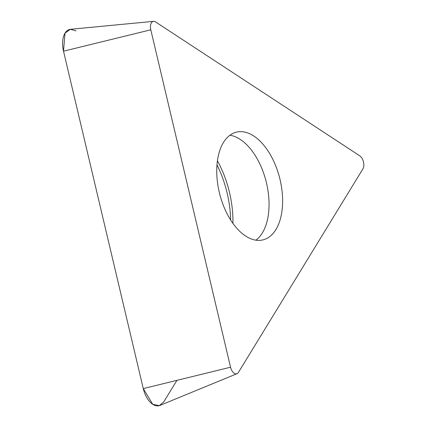<?xml version="1.0" encoding="UTF-8"?>
<svg xmlns="http://www.w3.org/2000/svg" width="427" height="427" viewBox="0 0 427 427"><rect width="100%" height="100%" fill="white"/><g stroke="black" fill="none" stroke-linecap="round" stroke-linejoin="round"><path stroke-width="0.64" d="M245.557 235.992A55.489 31.027 -103.9 0 1 217.092 178.774A55.489 31.027 -103.9 0 1 236.344 132.162A55.489 31.027 -103.9 0 1 279.802 178.561A55.489 31.027 -103.9 0 1 263.032 239.878A55.489 31.027 -103.9 0 1 245.557 235.992M359.828 155.876L155.599 21.953A7.729 4.323 76.1 0 0 153.517 21.35A7.729 4.323 76.1 0 0 150.795 29.81L230.553 367.215A7.729 4.323 76.1 0 0 236.98 373.705A7.729 4.323 76.1 0 0 238.437 372.381L362.907 168.9A7.729 4.323 76.1 0 0 359.828 155.876M236.98 373.705L159.933 405.415A20.021 11.193 -103.9 0 1 143.275 388.591L63.516 51.187A20.021 11.193 -103.9 0 1 70.578 29.282L153.517 21.35M176.933 380.345L163.701 401.983L159.255 405.65L152.743 404.305L143.275 388.591L63.516 51.187L65.005 33.157L70.295 29.314L75.963 30.84M150.795 29.81L63.516 51.187M143.275 388.591L230.553 367.215M230.633 219.98A75.819 42.396 76.1 0 0 216.98 164.886M217.423 160.798A74.415 41.611 -103.9 0 1 232.928 223.39M255.901 240.177A55.489 31.027 76.1 0 0 266.229 181.923A55.489 31.027 76.1 0 0 229.897 135.231"/></g></svg>

